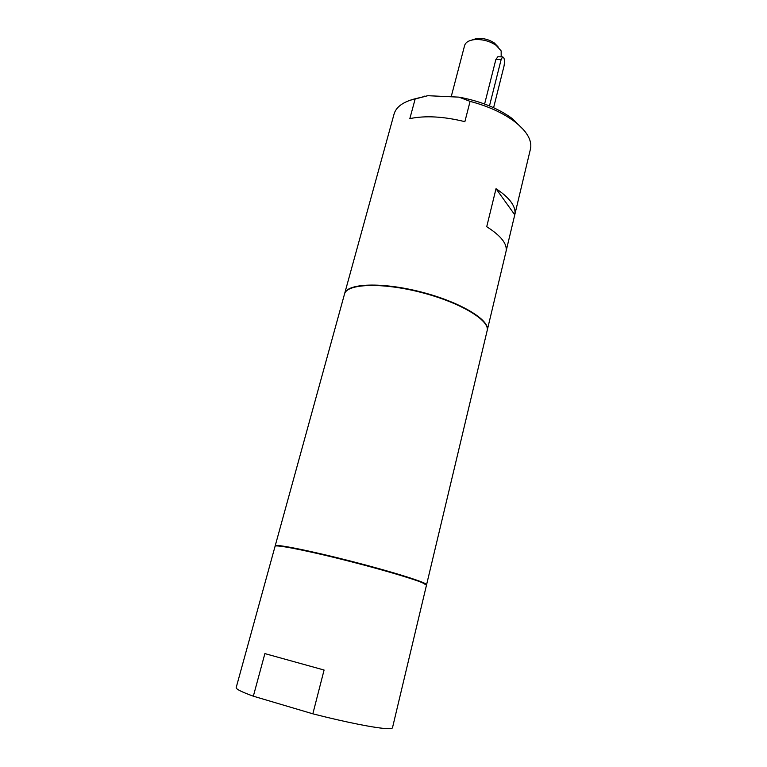 <?xml version="1.0" encoding="UTF-8"?>
<svg xmlns="http://www.w3.org/2000/svg" width="767" height="767" viewBox="0 0 767 767"><rect width="100%" height="100%" fill="white"/><g stroke="black" fill="none" stroke-linecap="round" stroke-linejoin="round"><path stroke-width="1.15" d="M285.401 546.919C306.877 549.383 397.124 572.556 417.133 580.744M496.019 188.711L514.772 214.798C515.462 211.74 514.81 208.394 512.826 204.779C509.854 199.468 504.255 194.109 496.019 188.711L486.719 226.716C501.024 235.805 507.476 244.011 506.057 251.327L514.772 214.798M415.225 98.751L427.823 95.702L459.011 97.141L470.085 101.369L464.869 121.665C443.633 116.45 425.282 115.434 409.837 118.617L415.225 98.751C403.174 101.819 396.127 106.92 394.065 114.053L344.613 293.684C346.789 283.291 381.851 281.834 421.064 291.968C460.315 301.977 490.334 320.146 487.237 330.309L487.189 330.491M523.334 129.556L512.135 118.482C498.042 108.224 480.334 101.11 459.011 97.141M470.085 101.369C487.889 106.086 502.634 112.768 514.312 121.387C521.455 126.814 526.315 132.26 528.885 137.724C530.754 141.78 531.272 145.557 530.438 149.076L487.237 330.309M427.823 95.702L409.693 100.372M484.61 104.005L495.875 59.452L497.869 56.748L498.636 56.768M493.603 107.706L504.034 66.029C504.897 60.545 504.418 57.496 502.606 56.892L501.119 59.615L489.48 105.913M498.061 46.883L494.427 43.057C489.039 39.491 483.133 37.976 476.69 38.503L471.667 40.105M451.188 96.776L464.62 45.483C465.579 42.377 468.704 40.44 473.977 39.683C482.06 39.031 489.48 40.929 496.239 45.397L501.167 50.929L501.177 56.844M426.414 584.914L426.577 584.732C427.765 582.92 393.73 572.144 351.88 561.415C310.041 550.658 275.027 543.707 275.19 545.864L275.248 546.104M426.577 584.732L487.141 330.692C490.238 320.539 460.219 302.39 420.958 292.371C381.736 282.237 346.684 283.685 344.508 294.068L275.19 545.864M253.34 696.196L264.883 653.609L324.086 670.032L312.84 713.818L253.34 696.196C241.586 691.92 235.862 689.054 236.178 687.596L275.075 546.286C275.171 544.465 301.834 549.479 338.026 558.414C374.181 567.331 411.294 578.078 422.329 582.709L426.481 585.163L392.493 727.73C392.32 728.429 390.624 728.736 387.383 728.631C376.731 728.362 345.706 722.284 312.84 713.818M501.119 59.615L495.875 59.452M512.135 118.482L514.312 121.387M424.832 96.067L423.998 96.45M497.869 56.748L502.606 56.892M476.69 38.503L473.977 39.683M494.427 43.057L496.239 45.397"/></g></svg>

